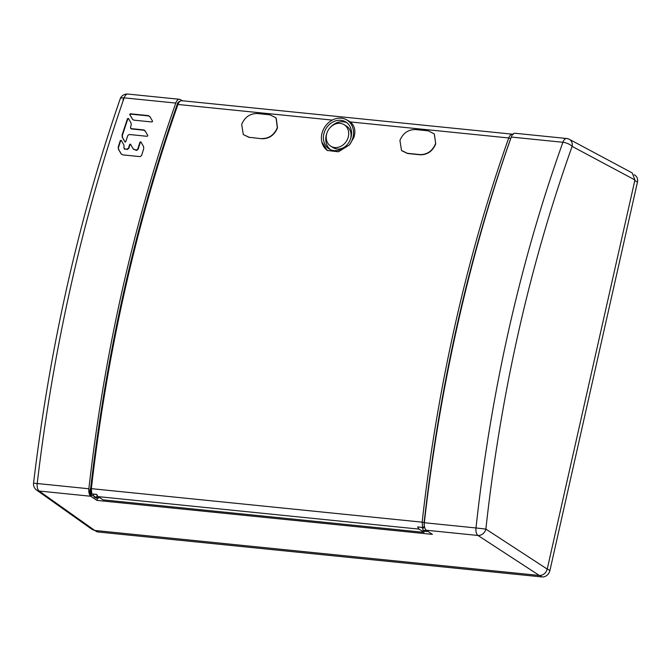 <?xml version="1.0" encoding="UTF-8"?>
<svg xmlns="http://www.w3.org/2000/svg" width="671" height="671" viewBox="0 0 671 671"><rect width="100%" height="100%" fill="white"/><g stroke="black" fill="none" stroke-linecap="round" stroke-linejoin="round"><path stroke-width="1.01" d="M94.712 530.442L96.028 531.247A7.347 6.182 -58.3 0 0 98.302 532.011L542 576.943A7.347 6.182 -58.3 0 0 549.91 570.56L637.45 182.135A7.347 6.182 -58.3 0 0 634.976 175.24L634.154 174.728M513.231 134.426C511.461 133.705 509.96 134.879 508.735 137.966A3.674 1.837 -84.2 0 1 508.735 137.949M421.22 527.28L422.99 528.48M424.206 531.08L423.921 532.346L419.182 529.134A7.347 3.674 -84.2 0 1 417.689 526.92L422.646 527.423L424.558 526.643M182.353 100.927C180.625 100.205 179.149 101.388 177.941 104.466C157.148 163.674 139.451 225.657 124.84 290.417C110.254 355.194 99.098 421.262 91.365 488.639L91.81 493.923L96.775 494.426A7.347 3.674 95.8 0 0 98.276 496.632L103.007 499.853L423.921 532.346M348.652 120.914L350.254 121.921L508.727 137.966C487.725 197.148 469.926 259.115 455.315 323.875C440.73 388.66 429.675 454.737 422.16 522.13L422.646 527.423M93.37 494.192L93.269 495.24L95.357 497.723M424.332 525.913A5.88 2.978 -84.3 0 1 424.147 522.365C439.48 386.311 468.291 258.452 510.589 138.796L510.933 137.966M350.254 121.921C354.724 125.603 355.932 130.795 353.869 137.505L349.44 144.919L338.394 151.789L327.356 150.472M327.616 150.623A18.092 15.232 121.7 0 1 321.87 142.126L327.263 150.421M435.554 143.577A944.407 472.384 95.8 0 0 435.387 144.055C432.317 151.076 427.201 154.59 420.046 154.59L407.381 153.307L401.51 150.472L399.941 140.474A944.407 472.384 95.8 0 1 400.109 139.987C403.204 133.001 408.345 129.52 415.534 129.553L428.19 130.828L434.238 133.864L435.731 143.787L434.313 133.948M435.731 143.787A943.971 472.166 95.8 0 0 435.571 144.257L435.387 144.055M401.686 150.665L407.565 153.508L420.222 154.791C427.36 154.8 432.476 151.294 435.571 144.257M276.175 118.054L277.492 127.767A943.971 472.166 95.8 0 0 277.333 128.236C274.246 135.248 269.13 138.763 261.984 138.763L249.142 137.287L261.984 138.763M249.327 137.488L243.456 134.653L249.142 137.287M321.87 142.126A18.092 15.232 121.7 0 1 321.879 133.873A18.092 15.232 121.7 0 1 346.244 119.639A18.092 15.232 121.7 0 1 353.063 137.027A18.092 15.232 121.7 0 1 349.44 144.919M323.816 134.066A15.844 13.336 -58.3 0 0 329.151 148.945A15.844 13.336 -58.3 0 0 351.126 136.834A15.844 13.336 -58.3 0 0 345.783 121.963A15.844 13.336 -58.3 0 0 323.816 134.066M330.384 149.599A15.844 13.336 121.7 0 1 326.181 135.525A15.844 13.336 121.7 0 1 326.869 133.227M330.719 126.978A15.844 13.336 121.7 0 1 346.924 122.768M350.438 139.14A12.657 10.652 -58.3 0 0 350.74 138.016A12.657 10.652 -58.3 0 0 346.479 126.131L344.114 124.672A12.657 10.652 121.7 0 1 348.375 136.557A12.657 10.652 121.7 0 1 330.828 146.228A12.657 10.652 121.7 0 1 326.567 134.351A12.657 10.652 121.7 0 1 344.114 124.672M330.828 146.228L333.193 147.687A12.657 10.652 -58.3 0 0 346.588 145.381M243.271 134.452L241.703 124.445A944.407 472.384 95.8 0 1 241.87 123.967C244.982 116.98 250.124 113.5 257.295 113.525L269.952 114.808L275.999 117.836L277.316 127.557A944.407 472.384 95.8 0 0 277.148 128.035L277.333 128.236M261.807 138.57C268.945 138.561 274.062 135.056 277.148 128.035M423.074 527.574L422.847 530.157L427.838 531.273M426.907 531.466L424.407 531.214L422.847 530.157M426.169 530.132L425.313 530.4M91.81 493.923L91.189 492.891M98.939 497.085L98.436 498.209L96.867 497.144L97.052 495.097M96.867 497.144L93.881 496.716M98.436 498.209L95.936 497.957M97.446 498.108L96.926 500.398L90.837 496.263A7.347 3.674 -84.2 0 1 88.866 488.756A950.715 475.546 -84.2 0 1 122.348 289.763A950.715 475.546 -84.2 0 1 175.785 103.074A7.347 3.674 -84.2 0 1 179.493 99.291A7.347 3.674 -84.2 0 1 180.247 99.534L182.478 100.776M90.694 488.085A4.412 2.206 95.8 0 0 90.04 489.855A4.412 2.206 95.8 0 0 91.625 495.492L92.254 495.55A4.412 2.206 -84.2 0 1 90.551 490.585M511.252 137.043L562.91 142.277A7.347 3.674 -84.2 0 1 566.618 138.494L514.959 133.261A7.347 3.674 95.8 0 0 511.252 137.043A950.715 475.546 95.8 0 0 457.823 323.732A950.715 475.546 95.8 0 0 424.34 522.726A7.347 3.674 95.8 0 0 426.303 530.233L432.401 534.368L96.926 500.398M179.493 99.291L127.834 94.057A7.347 3.674 95.8 0 0 124.127 97.849A7.347 2.801 -160.8 0 0 120.159 98.964C78.666 218.981 49.805 347.066 33.558 483.212L37.207 483.523C44.143 424.911 53.596 367.196 65.557 310.371A950.715 475.546 95.8 0 1 71.176 284.588A950.715 475.546 95.8 0 1 77.123 259.048C90.56 203.162 106.228 149.423 124.127 97.849L175.785 103.074M130.518 144.248L133.244 148.92L136.255 150.119L137.765 149.046A950.715 475.546 -84.2 0 1 139.971 142.118L140.851 141.858L143.56 146.504L143.728 148.677A950.715 475.546 -84.2 0 0 141.573 155.546L140.063 156.62L122.835 154.875L121.099 153.802L118.406 149.205L118.23 147.024A950.715 475.546 -84.2 0 1 120.302 140.549L121.183 140.298L123.892 144.936L124.06 147.108A950.715 475.546 -84.2 0 0 123.892 147.645L124.647 148.945L126.978 149.18L128.488 148.106A950.715 475.546 -84.2 0 1 129.637 144.508L130.241 144.08M124.076 148.668L127.289 149.499L128.798 148.434L128.488 148.106M121.401 154.204L118.708 149.524L118.23 147.024M145.137 130.929L147.821 135.542L147.234 136.314L129.285 134.494L127.767 135.55A950.715 475.546 -84.2 0 0 125.812 141.615L124.932 141.875L122.223 137.236L122.072 135.072A950.715 475.546 -84.2 0 1 127.507 118.666L128.387 118.415L131.046 123.003L131.189 125.15A950.715 475.546 -84.2 0 0 130.459 127.347L131.206 128.631L143.409 129.864L144.844 130.535M130.635 128.362L131.516 128.949L143.72 130.191L145.439 131.248M150.229 116.972L148.517 115.915L130.602 114.104L130.006 114.858L132.665 119.438L129.704 114.54L130.291 113.776L148.207 115.597L149.918 116.645L152.577 121.225L151.981 121.988L134.074 120.176L132.648 119.513M88.866 488.756L37.207 483.523A7.347 3.674 95.8 0 0 39.178 491.029A7.347 6.232 -54.6 0 1 36.595 490.065A7.347 7.347 0 0 1 33.55 483.212M36.595 490.065L92.179 529.494L94.737 530.442L539.325 575.458C543.267 575.433 545.9 573.311 547.234 569.092L485.871 529.092A7.347 6.039 123.1 0 1 477.97 535.466A7.347 3.674 -84.2 0 1 475.999 527.96L485.871 529.092C500.784 393.323 529.536 265.758 572.12 146.387L572.12 146.387A7.347 2.759 -160.3 0 0 562.91 142.277C544.458 193.785 528.48 247.473 514.967 303.342A950.715 475.546 -84.2 0 0 508.995 328.916A950.715 475.546 -84.2 0 0 503.393 354.665M567.372 138.738A7.347 6.123 118.1 0 1 569.343 139.325A7.347 6.123 118.1 0 1 572.12 146.387L634.934 179.954L547.234 569.092M634.934 179.954L632.183 172.9L569.343 139.325A7.347 7.347 0 0 0 566.609 138.494M503.401 354.665C491.507 411.508 482.374 469.272 475.999 527.96L424.34 522.726M93.277 495.198A4.412 2.206 -84.2 0 1 92.254 495.55M92.019 493.94A2.936 1.468 95.8 0 0 92.405 494.091L96.205 494.477A2.936 1.468 -84.2 0 1 95.819 494.326M121.485 140.616L120.604 140.868A949.985 475.177 95.8 0 0 118.541 147.352M141.162 142.185L140.281 142.437A949.985 475.177 95.8 0 0 138.067 149.373L136.557 150.438L133.554 149.239M130.82 144.567L129.939 144.827A949.985 475.177 95.8 0 0 128.798 148.434M124.957 149.264L124.387 148.996M128.698 118.733L127.809 118.985A949.985 475.177 95.8 0 0 122.374 135.399L122.533 137.555L125.234 142.193M131.516 128.949L130.946 128.689M547.268 568.933L549.91 570.56M542 576.943L539.643 575.483M95.953 530.568L98.302 532.011M637.45 182.135L634.808 180.507M419.182 529.134L98.276 496.632M332.254 120.092L177.941 104.466A1.468 0.562 -160.6 0 0 177.144 104.684C135.232 224.491 106.395 352.46 90.635 488.58L424.147 522.365M512.468 134.192L181.606 100.684C178.679 101.472 177.194 102.806 177.144 104.684A1.468 0.562 -160.6 0 0 177.136 104.743M508.727 137.966A1.468 0.554 19.5 0 1 510.581 138.796M90.837 496.263L39.178 491.029L94.737 530.442M539.325 575.458L477.97 535.466L426.303 530.233M38.666 483.741L36.469 483.556M422.428 527.398A2.936 1.468 95.8 0 0 422.814 527.549L424.718 527.742M96.607 494.41A2.936 1.468 -84.2 0 1 96.205 494.477L96.733 494.418M346.244 119.639L348.786 120.981M90.627 488.572L91.071 493.487M94.007 496.783L95.458 497.79M127.842 94.066A7.347 7.347 0 0 0 120.151 98.964M124.403 97.874A4.412 4.412 0 0 0 122.927 99.929M422.302 527.389L422.814 527.549"/></g></svg>
